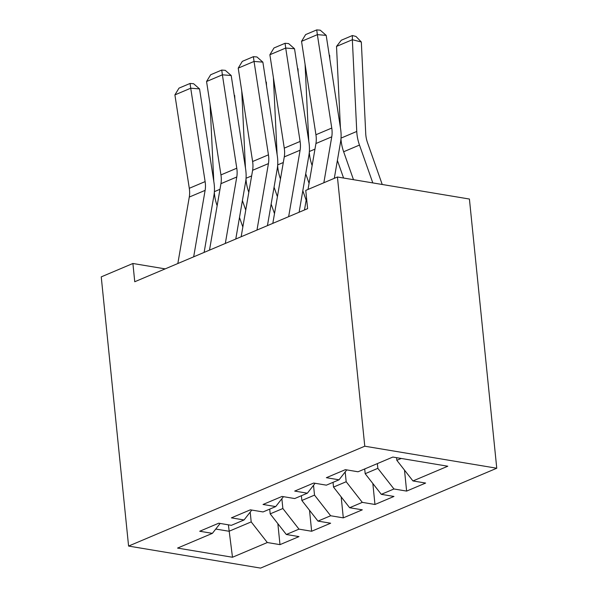 <?xml version="1.0" encoding="UTF-8"?>
<svg xmlns="http://www.w3.org/2000/svg" width="598" height="598" viewBox="0 0 598 598"><rect width="100%" height="100%" fill="white"/><g stroke="black" fill="none" stroke-linecap="round" stroke-linejoin="round"><path stroke-width="0.9" d="M165.175 268.876L132.898 263.486L134.752 281.74L307.619 208.642L305.765 190.396L337.429 177.008L469.415 199.037L496.759 468.234L260.571 568.1L128.585 546.071L364.773 446.205L496.759 468.234M228.384 524.827L232.495 557.254L267.321 542.528L279.984 544.643L298.985 536.608L286.315 534.492L298.985 529.14L311.648 531.256L330.642 523.22L317.979 521.105L330.642 515.753L343.304 517.868L362.306 509.832L349.636 507.724L362.306 502.365L374.968 504.48L393.962 496.445L381.3 494.337L393.962 488.977L406.625 491.093L425.627 483.057L412.956 480.949L396.84 460.318L401.243 458.457M232.495 557.254L177.561 548.082L212.387 533.356L220.139 523.452M412.956 480.949L447.79 466.223L392.849 457.051L358.023 471.777L345.36 469.662L326.366 477.697L339.029 479.813L326.366 485.165L313.696 483.049L294.702 491.085L307.365 493.2L294.702 498.553L282.039 496.437L263.038 504.473L275.708 506.588L263.038 511.94L250.375 509.825L231.381 517.861L244.044 519.968L231.381 525.328L218.719 523.213L199.717 531.248L212.387 533.356M377.36 463.6L377.839 468.346L365.176 473.698L364.698 468.959M393.962 488.977L377.839 468.346M381.3 494.337L365.176 473.698M345.188 471.942L346.182 481.734L333.512 487.086L333.034 482.347M362.306 502.365L346.182 481.734M349.636 507.724L333.512 487.086M339.029 479.813L346.78 469.901M313.524 485.329L314.518 495.122L301.855 500.474L301.37 495.735M330.642 515.753L314.518 495.122M317.979 521.105L301.855 500.474M307.365 493.2L315.116 483.289M281.867 498.71L282.861 508.509L270.191 513.861L269.713 509.122M298.985 529.14L282.861 508.509M286.315 534.492L270.191 513.861M275.708 506.588L283.459 496.676M250.203 512.097L251.197 521.897L229.034 531.263L215.758 529.051M267.321 542.528L251.197 521.897M244.044 519.968L251.795 510.064M132.898 263.486L101.241 276.874L128.585 546.071M337.429 177.008L364.773 446.205M396.571 457.672L396.84 460.318M279.984 544.643L277.853 523.669M311.648 531.256L309.517 510.281M343.304 517.868L341.174 496.893M374.968 504.48L372.838 483.505M406.625 491.093L404.495 470.118M177.838 263.516L189.282 197.063A23.957 16.692 67.1 0 0 189.289 188.295L174.9 94.895L190.725 88.205L190.074 83.451L193.603 83.727L199.545 88.908L213.935 182.3A35.94 25.041 -112.9 0 1 213.935 195.456L204.12 252.408M199.545 88.908L190.725 88.205L205.121 181.605A23.957 16.692 67.1 0 1 205.114 190.373L193.67 256.826M174.9 94.895L178.996 88.13L190.074 83.451M245.748 210.092L242.399 200.584M234.857 99.223L234.678 95.538L234.274 95.441M239.492 217.5L242.84 227.008M214.323 192.377A35.94 25.041 67.1 0 0 217.007 205.308L217.149 205.705M210.085 104.426L213.785 181.336M234.214 95.06L234.678 95.538M209.502 250.136L220.946 183.676A23.957 16.692 67.1 0 0 220.946 174.908L206.557 81.507L222.389 74.817L221.738 70.063L225.267 70.34L231.202 75.52L245.599 168.913A35.94 25.041 -112.9 0 1 245.591 182.069L235.784 239.021M231.202 75.52L222.389 74.817L236.778 168.217A23.957 16.692 67.1 0 1 236.778 176.986L225.326 243.438M206.557 81.507L210.66 74.75L221.738 70.063M241.158 236.748L252.61 170.288A23.957 16.692 67.1 0 0 252.61 161.52L238.221 68.127L254.045 61.43L253.395 56.675L256.923 56.952L262.866 62.132L277.255 155.525A35.94 25.041 -112.9 0 1 277.255 168.681L267.441 225.633M262.866 62.132L254.045 61.43L268.442 154.83A23.957 16.692 67.1 0 1 268.435 163.598L256.991 230.051M238.221 68.127L242.317 61.362L253.395 56.675M277.412 196.705L274.063 187.196M266.521 85.835L266.342 82.15L265.938 82.053M271.148 204.112L274.497 213.621M245.987 178.996A35.94 25.041 67.1 0 0 248.671 191.921L248.813 192.324M241.749 91.038L245.449 167.948M265.878 81.672L266.342 82.15M309.069 183.317L305.728 173.816M298.178 72.448L297.998 68.763L297.595 68.665M302.812 190.725L306.161 200.233M277.644 165.609A35.94 25.041 67.1 0 0 280.327 178.533L280.469 178.937M273.406 77.65L277.106 154.561M297.535 68.284L297.998 68.763M272.823 223.36L284.267 156.9A23.957 16.692 67.1 0 0 284.267 148.132L269.877 54.739L285.709 48.042L285.059 43.288L288.587 43.564L294.522 48.744L308.919 142.137A35.94 25.041 -112.9 0 1 308.912 155.293L299.105 212.245M294.522 48.744L285.709 48.042L300.099 141.442A23.957 16.692 67.1 0 1 300.099 150.21L288.647 216.663M269.877 54.739L273.981 47.975L285.059 43.288M304.479 209.973L306.542 198.02M308.015 189.439L315.931 143.52A23.957 16.692 67.1 0 0 315.931 134.744L301.541 41.352L317.366 34.654L316.723 29.9L320.244 30.177L326.187 35.357L340.576 128.757A35.94 25.041 -112.9 0 1 340.576 141.905L334.304 178.331M326.187 35.357L317.366 34.654L331.763 128.054A23.957 16.692 67.1 0 1 331.755 136.822L323.847 182.749M301.541 41.352L305.638 34.587L316.723 29.9M343.581 178.032L337.384 160.428M329.842 59.06L329.662 55.382L329.259 55.278M334.469 177.337L334.753 178.137M309.308 152.221A35.94 25.041 67.1 0 0 311.992 165.145L312.134 165.549M305.07 64.263L308.77 141.173M329.199 54.896L329.662 55.382M382.227 184.483L367.553 142.795A23.957 16.692 -112.9 0 1 365.737 133.72L361.327 41.995L352.349 39.722L356.759 131.455A35.94 25.041 67.1 0 0 359.48 145.067L372.808 182.913M340.965 138.833A35.94 25.041 67.1 0 0 343.648 151.757L353.485 179.684M336.517 46.412L341.301 40.23L352.379 35.544L352.349 39.722L336.517 46.412L340.426 127.785M352.379 35.544L355.974 36.448L361.327 41.995M189.282 197.063L205.114 190.373M189.289 188.295L205.121 181.605M219.982 189.289L214.376 191.659M220.946 183.676L236.778 176.986M220.946 174.908L236.778 168.217M252.61 170.288L268.435 163.598M252.61 161.52L268.442 154.83M251.638 175.902L246.04 178.271M283.303 162.514L277.696 164.884M284.267 156.9L300.099 150.21M284.267 148.132L300.099 141.442M315.931 143.52L331.755 136.822M315.931 134.744L331.763 128.054M314.959 149.126L309.36 151.496M356.759 131.455L341.024 138.108M359.48 145.067L343.648 151.757"/></g></svg>
